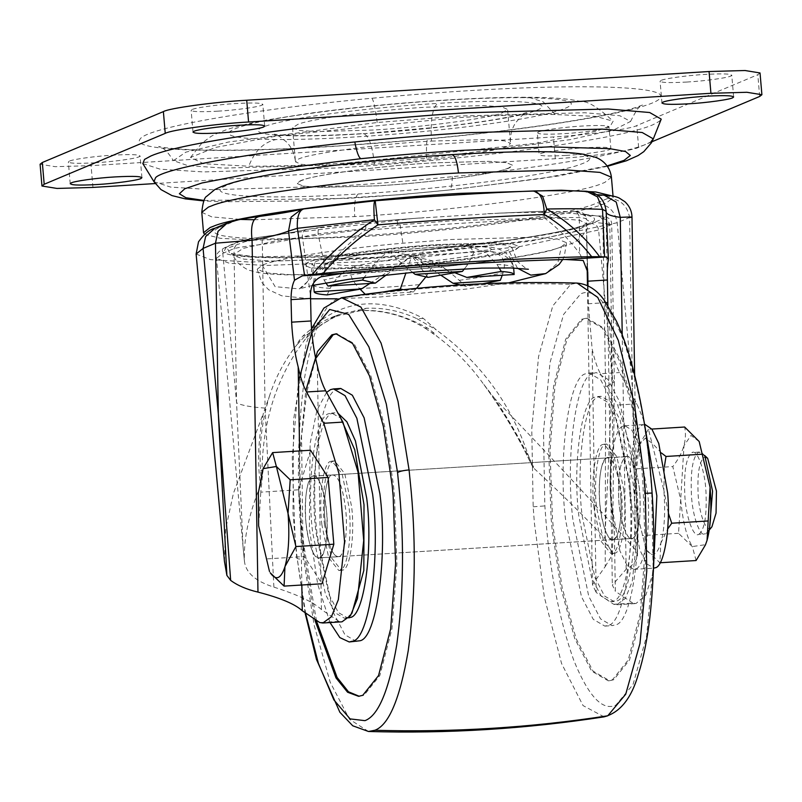 <?xml version="1.0" encoding="UTF-8"?>
<svg xmlns="http://www.w3.org/2000/svg" width="802" height="802" viewBox="0 0 802 802"><rect width="100%" height="100%" fill="white"/><g stroke="black" fill="none" stroke-linecap="round" stroke-linejoin="round"><path stroke-width="0.6" stroke-dasharray="4.01 3.01" d="M336.72 333.812L353.943 343.436L370.835 375.837L384.729 426.594L393.431 484.759L394.464 495.726L396.93 563.425L391.967 628.818L379.867 675.484L364.088 695.224L359.226 696.256M316.499 621.069L303.838 545.22L302.805 534.252L301.552 436.208L306.885 391.747L315.777 358.424M314.955 620.257L302.514 545.3L301.482 534.343L299.146 460.097L305.793 390.574M356.489 641.52L344.93 634.763L333.141 612.137L317.361 536.097C309.291 473.812 320.62 390.033 337.842 389.17M330.023 622.563L317.682 584.207L309.372 528.889L310.103 443.436L316.94 410.313L326.564 392.389M348.8 617.881L347.737 618.031L338.364 612.548L328.8 594.212L316.008 532.558C309.472 482.052 318.655 414.123 332.619 413.421L334.995 412.86L338.093 413.341M351.928 613.289L346.815 617.67L344.439 618.232L335.066 612.758L325.502 594.412L312.71 532.759C306.163 482.263 315.356 414.323 329.321 413.632L331.697 413.06L340.73 418.133M324.539 524.779C321.051 497.841 325.953 461.611 333.401 461.24L334.665 460.929L344.77 473.641L351.587 506.523C355.075 533.45 350.183 569.681 342.735 570.062L341.462 570.362L331.366 557.661L324.539 524.779M321.903 524.939C318.414 498.002 323.306 461.772 330.755 461.401L332.028 461.1L342.123 473.802L348.95 506.684C352.439 533.621 347.537 569.851 340.088 570.222L338.825 570.523L328.72 557.821L321.903 524.939M325.281 522.653C322.665 502.453 326.334 475.285 331.928 475.005L606.683 457.942C612.788 457.521 617.339 468.839 620.327 491.907C622.943 512.107 619.274 539.285 613.68 539.556L338.925 556.618C332.82 557.039 328.269 545.721 325.281 522.653C322.645 502.433 326.324 475.215 331.918 474.934L312.77 476.127C318.875 475.706 323.437 487.045 326.434 510.142C329.051 530.383 325.371 557.601 319.777 557.881L338.925 556.688C332.81 557.109 328.259 545.771 325.261 522.663M331.928 475.005C338.033 474.583 342.574 485.902 345.562 508.969C348.178 529.17 344.509 556.337 338.925 556.618M613.68 539.556C607.575 539.987 603.034 528.658 600.046 505.601C597.43 485.4 601.099 458.223 606.683 457.942M643.094 469.26L644.126 480.228L646.592 547.926L641.63 613.309L629.53 659.976L613.751 679.725L609.55 680.728L592.989 671.053L576.097 638.643L562.202 587.886L553.5 529.721L552.468 518.754L550.002 451.055L554.964 385.672L567.064 339.005L582.843 319.256L587.044 318.254L603.605 327.928L620.497 360.339L634.392 411.095L643.094 469.26M623.705 489.621C627.194 516.558 622.302 552.789 614.853 553.159L613.58 553.47L603.485 540.759L596.658 507.877C593.169 480.949 598.071 444.709 605.52 444.338L606.783 444.037L616.888 456.739L623.705 489.621M581.52 319.336L585.721 318.334L602.282 328.008L619.174 360.419L633.069 411.175L641.77 469.34L642.803 480.308L645.269 548.007L640.307 613.4L628.207 660.056L612.427 679.805L608.227 680.808L591.665 671.134L574.783 638.723L560.879 587.966L552.177 529.801L551.144 518.834L548.678 451.145L553.641 385.752L565.741 339.086L581.52 319.336M594.021 508.047C590.533 481.11 595.425 444.879 602.883 444.508L604.147 444.198L614.242 456.909L621.069 489.791C624.558 516.719 619.655 552.959 612.207 553.33L610.944 553.631L600.838 540.929L594.021 508.047M628.247 478.463C636.317 540.748 624.989 624.537 607.766 625.4L604.828 626.101L593.269 619.344L581.48 596.718L565.701 520.678C557.631 458.393 568.959 374.614 586.192 373.752L589.119 373.05L600.678 379.807L612.467 402.424L628.247 478.463M632.898 481.801C639.445 532.307 630.252 600.237 616.287 600.939L613.911 601.5L604.538 596.026L594.984 577.681L582.182 516.027C575.646 465.531 584.828 397.591 598.793 396.9L601.169 396.328L610.543 401.802L620.106 420.148L632.898 481.801M593.45 373.301L596.387 372.599L607.946 379.356L619.735 401.972L635.515 478.012C643.585 540.297 632.257 624.086 615.024 624.948L612.096 625.65L600.538 618.893L588.748 596.267L572.969 520.227C564.899 457.942 576.227 374.163 593.45 373.301M578.884 516.237C572.347 465.731 581.53 397.802 595.495 397.1L597.871 396.529L607.244 402.013L616.808 420.358L629.6 482.012C636.136 532.508 626.953 600.437 612.989 601.139L610.613 601.711L601.239 596.227L591.676 577.891L578.884 516.237M299.357 181.513C304.519 176.28 379.125 165.733 432.088 162.916L488.719 161.322L506.353 162.616L512.378 165.152L510.343 167.227C505.18 172.46 430.574 183.006 377.612 185.813L320.98 187.407L303.346 186.124L297.321 183.588L299.357 181.513M142.826 163.568L160.159 169.192L203.407 171.919L336.218 167.989C394.865 164.42 470.814 157.413 532.939 148.881C597.009 139.809 637.009 131.779 652.918 124.781L659.344 121.302L661.209 119.127M217.903 111.167C198.565 112.2 189.863 111.719 191.818 109.734C193.543 107.989 218.405 104.471 236.069 103.528C255.407 102.496 264.109 102.977 262.154 104.962C260.429 106.716 235.557 110.225 217.903 111.167M193.011 132.19L191.147 110.425L191.818 109.734M264.69 126.044L262.825 104.28L262.154 104.962M95.127 162.776C75.779 163.819 67.087 163.337 69.042 161.342C70.766 159.598 95.628 156.079 113.282 155.147C132.631 154.114 141.322 154.585 139.368 156.58C137.653 158.325 112.781 161.844 95.127 162.776M70.225 183.798L68.36 162.034L69.042 161.342M141.914 177.653L140.049 155.889L139.368 156.58M565.931 155.428C546.593 156.46 537.891 155.989 539.846 153.994C541.571 152.25 566.443 148.731 584.097 147.799C603.435 146.756 612.137 147.237 610.182 149.232C608.457 150.976 583.595 154.495 565.931 155.428M537.982 132.23C539.706 130.485 564.578 126.967 582.232 126.034C601.57 124.992 610.272 125.473 608.317 127.468C606.593 129.212 581.721 132.731 564.067 133.663C544.728 134.696 536.027 134.225 537.982 132.23L537.31 132.921L539.175 154.686L539.846 153.994M610.182 149.232L610.853 148.54L608.989 126.776L608.317 127.468M686.853 82.045C667.505 83.087 658.813 82.606 660.768 80.611C662.482 78.867 687.354 75.348 705.008 74.416C724.356 73.383 733.048 73.854 731.093 75.849C729.369 77.594 704.507 81.112 686.853 82.045M661.951 103.067L660.086 81.303L660.768 80.611M733.64 96.922L731.775 75.157L731.093 75.849M348.329 162.896L536.558 143.247L596.157 131.227L610.452 125.804L613.149 121.202L595.796 116.41L555.084 114.506C524.899 114.425 491.716 115.528 455.536 117.824L276.76 136.029L215.537 147.418L190.535 157.433L203.578 163.718L248.78 166.215C278.966 166.295 312.148 165.192 348.329 162.896M459.867 116.009L377.201 122.505L228.57 142.014L185.904 152.149L173.402 160.631L187.838 165.643L223.798 168.109L343.998 164.711L426.664 158.215L570.162 139.658L613.881 129.874L630.572 121.443L619.826 115.719L584.808 112.741L459.867 116.009M652.006 141.733L638.623 147.347C633.019 150.766 587.194 157.022 555.285 158.726L155.217 183.558M760.035 72.952L757.81 74.696L636.758 125.583C631.154 129.002 585.32 135.257 553.42 136.962L91.077 165.663L55.127 166.676L40.1 164.25M502.232 112.851L507.596 109.383L501.571 106.846L483.937 105.553L427.306 107.147C379.627 109.724 310.244 118.846 297.893 124.35L292.54 127.819L298.565 130.345L316.199 131.638L372.83 130.044C420.509 127.468 489.892 118.345 502.232 112.851M384.609 267.437C432.278 264.861 501.671 255.738 514.012 250.234L519.375 246.765L513.35 244.229L495.716 242.936L439.085 244.53C391.406 247.106 322.023 256.229 309.672 261.733L304.319 265.201L310.344 267.738L327.978 269.031L384.609 267.437C431.576 264.891 500.127 255.968 513.41 250.445L515.866 249.522L519.375 246.765L513.35 244.229L495.716 242.936L439.085 244.53C392.118 247.076 323.567 255.998 310.274 261.522L307.818 262.444L304.319 265.201L310.344 267.738L327.978 269.031L384.609 267.437M499.095 267.828L496.989 264.449L485.37 252.329L469.661 246.104L467.767 246.264L411.847 255.988L428.007 277.372M454.764 272.72L411.847 255.988L488.789 251.206C503.486 252.78 511.726 258.485 513.491 268.329L514.092 273.362M412.519 272.259L407.466 268.149C395.476 258.294 389.932 252.59 390.815 251.036L432.869 260.931C439.506 264.249 448.288 270.715 459.225 280.319L465.952 286.294L482.704 283.758M502.242 275.246L503.115 272.69C506.884 260.53 502.112 253.372 488.789 251.206C495.345 248.079 488.338 246.425 467.767 246.264L469.441 246.104L473.942 252.299L467.857 264.399L464.488 268.76M465.952 286.294L460.168 284.941M369.862 283.457L411.847 255.988L355.928 265.703C348.098 270.174 349.231 277.733 359.326 288.379L360.108 289.181M365.221 294.274L365.953 294.986L413.271 292.048L416.509 288.349M365.953 294.986L383.677 291.898M403.236 289.682L413.271 292.048M469.441 246.104C445.381 246.094 412.188 248.54 390.424 250.996L390.815 251.036C362.173 254.264 343.537 257.502 334.895 260.76L411.847 255.988L405.972 272.84M386.624 274.725L411.847 255.988L440.789 275.156M425.892 276.88L432.368 266.485L432.869 260.931C461.511 257.703 480.157 254.465 488.789 251.206M467.767 246.264C445.681 246.354 420.027 247.948 390.815 251.036L369.02 253.632C354.835 255.587 343.677 257.673 335.527 259.898L329.161 262.013L334.895 260.76C328.339 263.888 335.346 265.542 355.928 265.703C378.013 265.612 403.657 264.018 432.869 260.931M390.815 251.036C384.649 253.161 377.03 260.299 367.958 272.459L364.449 277.251M325.833 282.855L324.068 280.088L321.883 270.043L329.161 262.013M327.106 294.915L330.193 288.329C335.627 277.713 344.198 270.174 355.928 265.703M334.895 260.76L328.098 262.465L317.021 272.259L313.722 285.151M437.18 245.332C390.434 247.828 323.296 256.991 315.086 261.993L311.828 264.56L317.432 266.916L333.832 268.119L386.514 266.635C433.25 264.139 500.398 254.976 508.608 249.973L511.866 247.407L506.262 245.051L489.852 243.848L437.18 245.332M506.413 168.831L508.879 167.909L512.378 165.152L506.353 162.616L488.719 161.322L432.088 162.916C385.12 165.463 316.569 174.385 303.276 179.909L300.82 180.831L297.321 183.588L303.346 186.124L320.98 187.407L377.612 185.813C424.579 183.277 493.13 174.355 506.413 168.831M561.44 246.695L566.483 242.725L557.811 239.086L532.458 237.222L451.015 239.517L402.865 243.196C337.051 248.891 273.823 259.287 262.244 265.272L257.211 269.241L265.873 272.88L291.236 274.745L372.679 272.449L420.819 268.77C486.644 263.076 549.861 252.68 561.44 246.695L557.841 262.886L545.651 273.602M319.777 557.881C313.662 558.302 309.101 546.964 306.113 523.856C303.487 503.626 307.166 476.408 312.77 476.127M331.918 474.934C338.033 474.513 342.584 485.852 345.582 508.959C348.208 529.19 344.519 556.408 338.925 556.688M620.818 497.601C620.016 476.478 612.016 453.531 606.683 457.872C600.999 462.273 598.623 476.278 599.545 499.897C600.357 521.019 608.357 543.977 613.69 539.626C619.365 535.235 621.74 521.23 620.818 497.601M626.783 456.458L606.683 457.872M639.976 496.418C639.164 475.285 631.164 452.338 625.831 456.689C620.157 461.08 617.781 475.085 618.703 498.714C619.515 519.836 627.515 542.784 632.848 538.443C638.522 534.042 640.898 520.037 639.976 496.418M626.793 456.458L625.831 456.689M613.69 539.626L632.848 538.443M204.54 234.304L220.45 238.324L255.016 240.139L356.469 236.981C447.275 232.079 579.445 214.705 602.954 204.229L606.492 202.876L613.169 197.613L612.036 195.959M412.238 218.535L498.453 213.182C570.763 210.365 609.991 214.886 588.868 223.608C571.114 231.768 500.739 242.946 423.055 249.933L363.346 254.525L256.911 256.931L229.984 253.683L227.357 248.279L244.991 241.733L283.186 233.953L412.238 218.535L365.862 222.224L307.557 229.352C296.73 231.788 282.484 234.184 264.81 236.52C252.259 238.204 243.998 239.838 240.019 241.412L228.821 246.124C201.783 256.66 261.823 260.961 355.998 255.226C453.521 249.773 568.117 234.374 591.425 223.608L602.623 218.896C606.061 217.352 604.036 216.37 596.528 215.928C585.801 215.347 579.966 214.204 579.004 212.5L574.102 211.558C580.447 211.367 584.317 212.921 585.711 216.229L586.432 219.237C587.335 221.151 592.818 222.485 602.873 223.257L611.726 224.299L598.613 230.004L519.646 246.625L386.694 260.8L265.622 265.492L229.452 263.317L216.47 258.374L222.796 253.332L233.994 248.63C238.545 247.367 248.008 245.953 262.354 244.389C278.916 241.973 292.259 239.467 302.404 236.871L318.093 233.803C317.913 229.723 318.615 227.557 320.198 227.317L307.557 229.352C303.858 229.953 302.143 232.46 302.404 236.871L310.514 296.008M607.856 305.442L611.264 347.607C613.6 358.304 616.377 366.614 619.605 372.549L636.828 403.847L643.946 420.819M600.447 373.732L617.67 405.03L632.818 455.085L638.472 523.465L632.247 581.47L625.319 598.492L616.768 604.758L613.66 604.287L596.187 592.498L592.107 348.79C594.442 359.486 597.219 367.807 600.447 373.732L619.605 372.549M653.329 571.906L645.861 595.014L635.926 603.565L632.818 603.104L613.66 604.287M574.102 211.558L540.668 211.347L573.32 211.608C576.618 211.538 578.623 213.532 579.325 217.583L579.585 253.422L583.224 260.5M587.505 268.79L586.432 219.237C586.072 218.455 583.696 217.913 579.325 217.583L544.758 217.372L545.972 219.136C558.824 229.131 570.021 240.56 579.585 253.422M632.818 603.104L615.345 591.305L614.302 528.759C609.45 504.298 608.828 467.155 612.949 447.937L611.264 347.607M614.302 528.759C610.422 499.175 609.971 472.228 612.949 447.937M604.167 195.197L601.45 195.327C609.34 195.748 611.535 196.741 608.026 198.325L595.635 203.528C571.345 214.786 450.393 230.906 349.091 236.379C253.592 242.024 193.643 237.522 221.141 226.786L233.532 221.573C237.623 219.959 246.144 218.294 259.106 216.58C278.795 214.014 294.003 211.397 304.73 208.741L375.206 200.871C430.925 196.269 483.466 193.011 532.839 191.076C552.829 190.686 569.821 190.796 583.816 191.407L597.54 195.097M608.026 198.325C620.086 198.876 627.274 205.272 629.59 217.502L631.996 217.101M606.142 212.139L606.111 211.377C604.397 198.385 596.969 191.728 583.816 191.407L586.483 191.277M606.111 211.377L608.197 260.74M427.506 328.078L425.11 328.229C405.12 315.838 383.657 309.953 360.73 310.595L333.391 316.95L305.492 335.657L296.64 345.111L298.685 341.271L303.086 335.807C320.299 320.359 339.517 311.958 360.73 310.595C381.963 309.321 404.218 315.156 427.506 328.078L433.822 332.89L437.05 336.399C454.844 349.772 470.132 365.401 482.914 383.266C500.508 407.256 514.964 430.844 526.292 454.032L532.177 465.952L534.272 468.639C523.957 446.303 510.814 423.005 494.864 398.734C552.307 458.393 599.244 508.829 635.685 550.022L637.5 555.124C636.788 560.718 633.009 565.42 626.161 569.25L612.337 585.099L615.345 591.305M637.119 522.513L637.5 555.124L637.099 521.972L632.447 388.048L635.685 550.022M321.021 276.78L325.391 269.211C336.86 255.136 349.933 242.204 364.599 230.405C429.291 224.871 489.751 221.111 545.972 219.136M261.272 482.774L260.65 470.523C258.815 446.744 261.703 422.083 269.302 396.529L263.407 413.11C258.224 438.684 257.262 462.854 260.51 485.641L262.003 469.952C263.056 418.403 277.793 374.424 306.214 338.003L311.437 328.589M311.767 328.208L314.945 325.111C346.003 299.176 382.133 296.93 423.336 318.374L436.298 329.923C479.987 361.852 510.433 403.035 527.646 453.461L532.177 465.952M306.214 338.003L321.191 324.72L314.945 325.111M423.336 318.374L417.09 318.765C400.649 310.996 383.697 307.497 366.253 308.269L338.925 314.635L321.191 324.72M534.272 468.639C561.851 494.212 585.39 517.47 604.878 538.423L612.397 379.486L614.362 381.852L605.61 386.955L605.219 566.553L592.457 584.628L596.187 592.498M605.991 302.655L588.337 303.757L592.107 348.79M588.337 303.757L588.006 285.853M325.391 269.211L318.093 233.803L365.802 228.48L364.599 230.405M605.219 566.553L612.457 554.623L604.878 538.423M417.09 318.765L436.298 329.923M425.11 328.229L437.05 336.399M269.302 396.529C275.417 377.531 284.53 360.389 296.64 345.111M365.802 228.48L365.802 222.204L424.148 217.643M498.453 213.182L540.277 211.397C542.673 211.297 544.167 213.282 544.758 217.372M605.61 386.955L602.873 223.257C602.723 218.425 600.608 215.989 596.528 215.928L583.806 214.134L585.721 216.239L579.004 212.5M265.101 408.098C250.705 407.095 241.191 405.331 236.58 402.825L222.796 253.332L226.745 246.605L237.943 241.893L233.994 248.63L236.58 402.825L243.096 547.265L244.399 560.809C245.482 572.458 255.307 581.229 273.883 587.124L265.101 408.098L262.354 244.389C261.803 239.597 262.615 236.971 264.81 236.52L264.5 236.53C246.084 239.417 237.232 241.201 237.943 241.893L240.019 241.412M602.623 218.896C606.643 219.086 609.039 221.212 609.811 225.292L612.397 379.486L598.613 230.004C597.841 225.923 595.445 223.798 591.425 223.608M612.457 554.623L614.362 381.852L611.726 224.299C611.726 218.695 606.974 215.888 597.47 215.888M260.51 485.641C248.981 513.561 243.607 538.613 244.399 560.809L243.126 547.525M494.864 398.734L482.914 383.266M298.504 489.811L300.169 484.929L298.705 489.801L300.62 512.137L298.504 489.811L304.429 556.558L321.993 583.756M303.858 208.751L301.482 209.202M259.106 216.58L258.214 216.6M233.532 221.573L227.327 223.026M273.883 587.124C297.672 594.693 313.522 602.162 321.432 609.55L338.905 621.349L342.003 621.821M224.44 561.36L225.603 529.47L233.382 493.491L263.407 413.11M338.905 621.349L319.747 622.542M707.645 458.313L704.256 457.361C699.274 461.31 697.229 473.631 698.131 494.333C698.913 512.468 705.78 531.796 710.321 528.087L711.895 526.824M705.118 457.17L702.412 453.351L698.512 452.248C692.758 456.799 690.402 471.025 691.434 494.914C692.347 515.826 700.256 538.132 705.499 533.861L707.324 532.398L709.529 528.267M698.883 534.272C704.637 529.711 706.993 515.486 705.961 491.596C705.048 470.684 697.128 448.378 691.885 452.659C686.141 457.21 683.785 471.436 684.818 495.325C685.73 516.237 693.64 538.543 698.883 534.272L705.499 533.861M699.454 452.017L691.885 452.659M699.174 441.511L690.993 435.456L684.006 445.641L680.687 499.646C682.753 521.3 686.612 536.939 692.296 546.563L705.519 544.678M692.296 546.563L678.532 533.33L680.687 499.646L672.808 466.574C683.334 453.01 687.284 439.827 684.647 427.015M648.447 429.27L639.124 444.869L636.608 468.819L634.452 502.513L646.131 549.55L659.896 562.773L660.818 543.225C664.507 529.671 665.52 511.977 663.856 490.152L648.447 429.27L651.805 429.06M636.608 468.819L672.808 466.574M678.532 533.33L642.332 535.576M661.59 453.1L652.237 443.215L645.169 438.243L638.933 445.321L634.171 469.381L634.452 502.513L646.061 549.43M668.317 513.059L663.856 490.152L664.427 466.403M696.096 560.528L692.367 546.673M660.818 543.225L667.705 528.959M645.119 424.519L643.034 424.92C634.282 425.682 627.535 465.02 630.653 499.596L639.765 549.801L646.723 563.896L654.041 568.097M646.131 549.55C651.886 557.621 656.758 555.575 660.768 543.395M610.843 500.819L619.946 551.034L626.913 565.129L633.801 569.37L635.465 568.979C644.217 568.217 650.953 528.879 647.836 494.303L638.733 444.087L631.765 429.992L624.878 425.752L623.214 426.153C614.462 426.905 607.726 466.243 610.843 500.819M632.838 538.373C638.582 533.811 640.948 519.586 639.906 495.696C639.004 474.784 631.084 452.478 625.841 456.759C620.096 461.32 617.73 475.536 618.773 499.425C619.675 520.348 627.595 542.643 632.838 538.373L319.767 557.811C325.522 553.25 327.878 539.024 326.835 515.135C325.933 494.222 318.013 471.917 312.77 476.198C307.026 480.749 304.67 494.974 305.702 518.864C306.605 539.776 314.524 562.082 319.767 557.811M312.77 476.198L625.841 456.759M310.544 450.243L298.705 489.801L260.79 492.157L263.206 468.448M269.552 571.615L266.515 558.914L304.429 556.558M266.515 558.914L258.635 525.841L260.79 492.157M305.722 613.831L297.071 557.57L295.046 537.049L292.259 457.721L298.444 381.722M305.181 613.37L297.071 557.57C296.179 558.723 298.364 559.235 303.627 559.104L301.492 537.571C296.58 482.593 297.582 429.491 304.479 378.263C312.66 330.414 323.787 303.908 337.853 298.765L341.542 297.712M368.469 731.484L349.502 719.264L330.244 682.322L314.153 625.209L303.627 559.104M604.066 716.858L583.054 705.59L561.58 663.545L544.388 597.35L534.403 523.115L533.17 506.794L531.756 429.04L538.563 356.589L552.799 305.883L570.763 284.309C492.518 282.063 414.885 286.885 337.853 298.765M570.763 284.309L577.149 283.086M651.745 493.06L653.099 567.164L646.612 636.197L633.039 684.507L615.926 705.078C602.643 711.384 588.598 696.497 573.801 660.397C559.606 620.317 550.342 574.011 546.022 521.46L544.849 505.912L543.495 431.817L549.982 362.785L563.555 314.464L580.668 293.903C593.951 287.597 607.996 302.484 622.793 338.584C636.988 378.664 646.252 424.97 650.572 477.521L652.096 492.999M533.17 506.794L544.849 505.912M431.526 141.072L487.335 139.568L504.608 140.871L510.513 143.388L508.478 145.463C503.315 150.696 428.709 161.242 375.747 164.049L318.625 165.633L301.351 164.34L295.457 161.824L297.492 159.748C302.655 154.515 377.251 143.969 430.223 141.152L431.526 141.072C430.343 120.33 432.388 107.779 437.671 103.408L435.947 103.508C366.795 107.658 287.728 118.105 266.023 125.974C238.394 134.816 285.823 138.656 362.464 133.784L364.188 133.683C433.341 129.543 512.398 119.087 534.112 111.217C561.741 102.375 514.313 98.536 437.671 103.408M374.444 164.129C372.108 143.859 368.118 133.744 362.464 133.784L440.208 126.967C479.305 122.425 506.453 118.135 521.631 114.084L526.754 112.511L521.781 115.739L515.556 122.826C511.646 129.042 509.962 135.889 510.513 143.388L507.596 109.383M204.079 200.46L347.737 198.375C378.995 196.47 412.689 193.693 448.829 190.044L542.152 178.395L607.124 165.914M153.964 181.683L170.656 187.107L212.309 189.723L340.259 185.944C374.905 183.828 412.248 180.751 452.308 176.701C561.52 165.743 644.477 149.613 651.525 140.972M452.308 176.701C452.087 185.904 450.935 190.345 448.829 190.044L399.837 194.696L298.184 201.021L220.821 201.773L203.858 200.921M275.958 139.548C223.207 138.596 214.746 133.393 250.575 123.939C286.695 114.997 370.364 104.761 443.506 100.34C472.819 98.476 499.706 97.583 524.177 97.644C578.803 98.696 585.941 104.21 545.581 114.185C507.776 122.906 427.165 132.581 356.629 136.861C327.316 138.716 300.419 139.618 275.958 139.548C263.678 142.155 254.615 151.047 248.78 166.215M555.084 114.506L543.325 101.914L528.588 97.293L524.177 97.644M377.201 122.505C375.356 108.31 373.592 100.23 371.887 98.255C248.69 109.694 144.621 128.16 139.929 139.408C130.746 150.756 216.781 153.824 334.073 146.345L428.248 138.946C551.445 127.498 655.515 109.032 660.206 97.784C669.379 86.436 583.355 83.368 466.062 90.857C436.889 92.641 405.501 95.107 371.887 98.255M426.664 158.215C426.153 144.982 426.684 138.556 428.248 138.946L427.937 138.836C378.875 143.498 330.534 146.836 282.916 148.831C239.156 150.525 205.332 150.646 181.473 149.172C158.215 147.468 158.255 146.134 158.766 146.485C160.57 148.37 163.518 145.152 173.402 160.631M92.942 187.427L91.077 165.663M555.285 158.726L553.42 136.962M638.623 147.347L636.758 125.583M759.674 96.461L757.81 74.696M496.989 264.449C508.889 265.041 514.393 266.334 513.491 268.329L513.631 268.038M459.225 280.319C478.573 277.783 493.21 275.236 503.115 272.69M359.326 288.379C377.782 287.838 397.912 286.585 419.717 284.63M467.857 264.399C449.411 264.941 429.281 266.184 407.466 268.149M367.958 272.459C348.609 274.996 333.983 277.532 324.068 280.088M330.193 288.329C318.294 287.738 312.8 286.444 313.692 284.449L313.572 284.961C313.592 271.106 320.158 266.575 328.098 262.465M262.244 265.272L275.136 286.675L299.286 288.9L311.477 278.184L315.086 261.993M517.4 268.189L508.608 249.973M358.153 193.994C450.854 188.46 556.668 174.214 581.661 163.899C612.708 152.861 549.53 148.41 451.536 154.736C355.717 160.45 246.605 175.458 225.693 185.803C200.42 196.199 263.447 200.099 358.153 193.994C355.146 196.59 353.993 204.119 354.715 216.58C445.521 211.678 577.691 194.305 601.209 183.828L604.738 182.465L611.415 177.212M201.783 212.329L211.808 216.901L241.302 219.457M254.124 219.748L354.715 216.58M400.108 224.771L278.033 240.319L243.146 248.409L232.68 255.196L243.768 259.116L271.688 261.061L365.381 258.424L420.759 254.194C421.401 264.219 421.421 269.071 420.819 268.77L420.94 268.86C450.233 266.234 478.032 262.996 504.348 259.136C522.894 256.379 538.202 253.562 550.282 250.675L572.849 243.106C580.427 239.557 587.826 230.184 588.267 224.71L579.736 220.289L552.468 218.004L455.486 220.54L400.108 224.771L402.865 243.196M420.759 254.194L539.185 239.307L574.813 231.467L588.267 224.71L589.31 222.745L581.119 226.174C567.355 230.515 543.686 235.106 510.092 239.938L423.015 249.913L422.985 253.993M397.872 224.971L397.02 219.868M636.828 403.847L617.67 405.03M196.119 254.054L210.425 259.607L250.304 262.074L383.707 256.961L530.212 241.242L617.199 222.705L629.59 217.502L632.447 388.048L617.199 222.705C614.883 210.475 607.695 204.089 595.635 203.528M626.161 569.25L622.232 334.865M305.492 335.657L303.086 335.807M300.108 341.191L298.685 341.271M433.822 332.89L432.398 332.97M366.253 308.269L360.73 310.595M262.003 469.952L260.65 470.523M527.646 453.461L526.292 454.032M243.096 547.265L216.47 258.374C215.126 254.785 218.555 250.866 226.745 246.605L228.821 246.124M221.141 226.786L214.926 228.239M321.432 609.55L317.351 365.852M301.843 585.009L300.62 512.137M300.169 484.929L299.597 450.924M336.058 333.832L337.381 333.752M359.887 696.226L358.564 696.306M296.77 558.102L292.991 512.989L293.572 419.636L306.143 343.878L311.467 328.93M331.697 413.06L334.995 412.86M347.737 618.031L344.439 618.232M332.028 461.1L334.665 460.929M341.462 570.362L338.825 570.523M585.721 318.334L587.044 318.254M609.55 680.728L608.227 680.808M604.147 444.198L606.783 444.037M613.58 553.47L610.944 553.631M589.119 373.05L596.387 372.599M604.828 626.101L612.096 625.65M597.871 396.529L601.169 396.328M613.911 601.5L610.613 601.711M292.54 127.819L295.457 161.824C294.685 154.144 291.748 147.548 286.615 142.034L279.236 136.27L274.194 134.165L279.778 134.866C297.642 136.23 325.482 135.809 363.296 133.593M607.425 166.315L557.36 176.169L449.3 190.104M190.535 157.433L201.783 143.227L210.034 137.152C211.778 135.708 217.182 133.252 226.254 129.784C237.943 125.964 251.818 122.646 267.868 119.829L306.043 113.744C335.066 109.674 367.406 106.125 403.055 103.107C453.601 99.007 495.446 97.062 528.588 97.293C552.167 97.343 569.791 98.806 581.44 101.684C587.505 100.851 598.071 107.358 613.149 121.202M630.572 121.443C636.277 109.904 640.287 104.42 642.592 105.002L635.936 107.428C622.151 111.809 597.891 116.781 563.184 122.345C522.012 128.721 476.929 134.215 427.937 138.836M469.661 246.104C491.235 246.244 496.177 247.978 500.608 249.873C502.172 250.765 511.335 253.803 513.611 267.818M566.483 242.725L564.317 256.289L562.683 259.557M511.866 247.407L517.47 261.532L525.561 268.159L528.378 269.261M312.309 285.452L299.286 288.9C301.081 287.968 312.91 281.221 311.828 264.56M257.211 269.241L261.652 282.244L268.59 289.722L281.793 295.828L310.534 298.795M337.151 298.805L380.629 296.94L466.193 289.091L508.568 282.885M613.169 197.613L613.039 196.139M423.015 249.913L336.058 255.988C288.509 258.054 256.008 257.803 238.545 255.216L231.307 253.432L238.034 263.026C243.928 267.858 248.249 270.424 250.996 270.695C257.332 272.74 265.352 274.073 285.933 274.845L328.77 274.635L420.94 268.86M616.768 604.758L635.926 603.565M587.756 272.159L586.613 235.267M596.888 194.655L594.031 194.214L597.32 195.768C602.081 196.56 607.796 212.059 606.091 211.718L612.337 585.099M637.099 521.972L634.643 375.095M586.613 235.217L587.134 266.525M587.455 285.592L592.457 584.628M333.391 316.95L338.925 314.635M540.668 211.347L486.834 213.743M365.802 222.204L319.948 227.317M306.625 229.472C296.159 231.838 282.124 234.194 264.5 236.53M529.551 460.699C518.262 436.92 503.776 412.549 486.072 387.587M709.279 530.012L707.324 532.398M702.412 453.351L704.647 455.476M633.801 569.37L653.61 568.147M624.878 425.752L644.698 424.519"/><path stroke-width="1.2" d="M305.793 390.574L317.482 351.547L331.858 334.835L336.058 333.832L352.619 343.517L369.511 375.917L383.406 426.674L392.108 484.839L393.14 495.806L395.607 563.505L390.644 628.898L378.544 675.565L362.765 695.304L358.564 696.306L347.597 692.246L335.998 677.901L314.955 620.257M315.777 358.424L333.181 334.755L336.72 333.812M359.226 696.256L348.449 691.775L337.091 677.439L316.499 621.069M337.191 389.471L340.78 388.469L352.339 395.226L364.128 417.852L379.907 493.882C387.978 556.167 376.649 639.956 359.416 640.818L349.221 641.971L339.847 637.6L330.023 622.563M326.564 392.389L330.584 389.622L333.512 388.92L345.071 395.677L356.86 418.303L372.639 494.333C380.709 556.618 369.381 640.407 352.158 641.269L349.221 641.971M338.093 413.341L346.895 421.842L355.456 441.02L366.725 498.333C373.261 548.829 364.078 616.768 350.113 617.46L348.8 617.881M340.73 418.133L354.745 449.782L364.008 504.739L363.837 570.412L351.928 613.289M651.525 140.972L653.319 138.876L661.209 119.127L649.67 112.521L608.036 108.992L467.646 112.741C409 116.3 333.051 123.307 270.926 131.849C206.856 140.911 166.856 148.951 150.946 155.949L144.52 159.418L142.826 163.568L153.964 181.683L155.588 177.683C162.636 169.042 245.602 152.911 354.805 141.954C356.669 151.899 358.684 157.473 360.86 158.696L266.926 170.435L201.883 183.006L184.781 188.771L179.367 193.763L185.914 197.733L204.079 200.46M219.768 132.931C200.43 133.964 191.728 133.483 193.683 131.498C195.407 129.754 220.279 126.235 237.933 125.292C257.272 124.26 265.973 124.741 264.018 126.726C262.294 128.48 237.422 131.989 219.768 132.931M193.011 132.19L193.683 131.498M264.69 126.044L264.018 126.726M96.992 184.54C77.644 185.583 68.952 185.102 70.907 183.107C72.631 181.362 97.493 177.844 115.147 176.911C134.495 175.879 143.187 176.35 141.232 178.345C139.518 180.089 114.646 183.608 96.992 184.54M70.225 183.798L70.907 183.107M141.914 177.653L141.232 178.345M688.717 103.809C669.369 104.851 660.678 104.37 662.632 102.375C664.347 100.631 689.219 97.112 706.873 96.18C726.221 95.147 734.913 95.618 732.958 97.613C731.234 99.358 706.372 102.877 688.717 103.809M661.951 103.067L662.632 102.375M733.64 96.922L732.958 97.613M155.217 183.558L92.942 187.427L56.992 188.44L41.965 186.014L44.19 184.26L165.242 133.373C170.846 129.954 216.68 123.709 248.58 122.004L710.923 93.293L746.873 92.28L761.9 94.716L759.674 96.461L652.006 141.733M41.965 186.014L40.1 164.25L42.326 162.495L163.377 111.608C168.981 108.19 214.806 101.944 246.715 100.24L709.058 71.528L745.008 70.516L760.035 72.952L761.9 94.716M513.611 267.818L514.182 274.505C513.761 273.061 509.45 272.048 501.25 271.457L499.095 267.828M514.182 274.505L466.854 277.442L501.25 271.457M482.704 283.758L500.348 280.319L502.242 275.246M460.168 284.941L453.02 283.256L500.348 280.319M360.108 289.181L365.221 294.274M416.509 288.349L425.892 276.88M383.677 291.898L400.338 289.001L403.236 289.682M464.488 268.76L462.403 271.397L415.075 274.334L412.519 272.259M462.403 271.397L428.007 277.372L415.075 274.334M466.854 277.442L454.764 272.72M405.972 272.84L400.338 289.001M440.789 275.156L453.02 283.256M364.449 277.251L362.404 280.078C348.068 282.073 336.599 284.058 328.008 286.063L325.833 282.855M362.404 280.078L375.336 283.126L328.008 286.063M361.502 288.941L327.106 294.915C318.905 294.334 314.595 293.311 314.173 291.878L361.502 288.941L369.862 283.457M386.624 274.725L375.336 283.126M313.722 285.151L314.173 291.878M612.036 195.959L595.896 191.989L561.3 190.204L460.228 193.362C369.421 198.274 237.252 215.648 213.743 226.124L210.204 227.477L203.528 232.73L204.54 234.304M643.946 420.819L656.848 495.857L653.329 571.906M532.839 191.076C540.037 191.477 543.856 199.297 544.277 214.515L546.774 209.001C567.826 221.593 585.45 237.492 599.645 256.71L591.686 256.68C578.613 239.918 562.814 225.863 544.277 214.515C492.177 216.55 436.729 219.989 377.932 224.841L375.206 200.871C373.782 201.222 373.511 207.497 374.404 219.708L377.932 224.841C357.181 238.705 338.905 254.876 323.106 273.362L312.259 274.555C329.933 253.412 350.644 235.136 374.404 219.708L297.331 228.309L304.59 275.507L302.444 275.798L343.236 273.271C423.777 265.903 497.731 261.312 565.099 259.487L583.224 260.5L587.756 272.159L587.886 278.785L587.505 268.79M565.099 259.487L605.891 256.961L608.397 258.966L608.197 260.74C607.385 265.272 607.124 271.688 607.395 279.988L587.916 281.191L587.886 278.785M605.891 256.961L604.598 256.881L602.523 209.362L606.122 211.277C604.668 199.447 598.122 192.771 586.483 191.277C571.906 190.635 554.463 190.525 534.172 190.926L533.952 190.936M634.643 375.095L631.996 217.101C631.846 211.167 629.49 206.044 624.928 201.733L619.224 198.044C615.996 196.45 610.974 195.498 604.167 195.197L616.217 202.084L620.267 217.352C610.543 216.109 605.831 214.114 606.111 211.377M629.59 217.502C634.633 216.901 631.525 216.851 620.267 217.352L622.232 334.865M597.54 195.097L601.45 195.327M343.236 273.271L321.021 276.78C313.742 280.229 310.244 286.635 310.514 296.008L311.076 320.97L291.617 322.173L291.046 299.627C291.046 291.357 292.199 284.89 294.494 280.219L302.444 275.798M588.006 285.853L587.916 281.191M323.106 273.362C414.955 264.359 518.222 257.953 591.686 256.68M607.856 305.442L607.395 279.988M599.645 256.71L604.598 256.881M304.59 275.507L312.259 274.555M230.655 580.387L226.896 575.405L218.324 413.762L230.655 580.387C237.613 585.53 246.715 589.44 257.973 592.107C280.299 597.881 295.066 604.096 302.274 610.743L319.747 622.542L322.855 623.004L331.406 616.738L338.334 599.716L344.549 541.711L338.905 473.33L323.757 423.286L306.534 391.988C303.306 386.053 300.529 377.742 298.194 367.045C294.665 353.141 292.469 338.193 291.617 322.173M304.73 208.741C299.326 209.533 296.86 216.059 297.331 228.309L288.53 231.096C279.958 234.354 267.808 237.392 252.079 240.219L215.467 243.206L203.076 248.419L218.324 413.762L215.467 243.206L218.004 231.357L227.317 223.026L236.069 220.35C237.342 220.039 242.886 218.665 258.214 216.6C277.622 214.034 292.038 211.568 301.482 209.202L291.146 217.121L288.53 231.096L294.494 280.219M259.106 216.58C252.74 217.903 250.404 225.783 252.079 240.219L257.973 592.107M311.076 320.97C311.838 336.99 313.933 351.958 317.351 365.852C319.677 376.549 322.464 384.86 325.692 390.795L306.534 391.988M322.855 623.004L342.003 621.821L350.564 615.545L357.481 598.523L363.707 540.518L358.053 472.147L342.905 422.093L325.692 390.795M226.896 575.405L224.44 561.36L196.119 254.054L198.515 241.803C204.35 233.743 209.813 229.222 214.926 228.239L205.613 236.57L203.076 248.419L196.119 254.054M709.279 530.012L711.895 526.824L716.056 513.14L716.447 491.105L707.645 458.313L704.647 455.476M709.529 528.267L712.577 491.185L705.118 457.17M705.519 544.678L707.053 540.358C710.742 526.794 711.755 509.11 710.091 487.285L699.204 441.561M651.805 429.06L684.647 427.015L699.174 441.511L702.211 454.213L666.001 456.468L661.59 453.1M664.427 466.403L666.001 456.468M707.003 540.528L705.419 544.929L696.096 560.528L659.896 562.773M702.211 454.213L710.091 487.285L707.053 540.358M707.935 520.969L671.725 523.215L668.317 513.059M667.705 528.959L671.725 523.215M654.041 568.097L655.274 567.746C664.026 566.984 670.773 527.646 667.655 493.07L658.763 443.476L651.936 429.23L645.119 424.519M270.244 572.758L270.314 572.879C276.068 580.959 280.941 578.904 284.951 566.723L284.078 586.112L321.993 583.756L333.832 544.197L328.108 477.441L310.544 450.243L272.63 452.599L276.379 466.483L263.126 468.649L258.364 492.709L258.635 525.841L269.512 571.555M284.078 586.112L270.314 572.879M284.951 566.723L285.001 566.553C288.69 552.999 289.702 535.315 288.038 513.491L276.379 466.483L290.194 479.796L288.038 513.491L295.918 546.553L285.001 566.553M263.206 468.448L272.63 452.599M290.194 479.796L328.108 477.441M295.918 546.553L333.832 544.197M298.444 381.722L312.128 331.005L329.692 309.492L348.649 314.384L368.92 346.945L386.303 403.997L397.551 472.578L399.586 493.1C404.258 545.49 403.316 596.097 396.739 644.908C388.94 690.502 378.333 715.755 364.94 720.657L350.073 718.893L333.863 699.865L318.374 663.354L305.722 613.831M397.551 472.578C399.466 471.355 403.306 470.473 409.07 469.912L411.205 491.456C416.108 546.433 415.115 599.535 408.218 650.763C400.028 698.612 388.91 725.108 374.845 730.261L368.469 731.484L352.74 725.79L339.868 712.256L316.459 659.414L305.181 613.37M311.467 328.93L323.878 308.088L341.542 297.712L360.94 307.116L381.05 343.055L398.023 401.391L409.07 469.912M341.542 297.712C419.626 285.652 498.162 280.78 577.139 283.086L597.731 297.402L618.312 340.459L634.603 405.251L644.116 476.989L645.359 493.31L646.773 571.064L639.966 643.515L625.72 694.221L607.756 715.795C530.723 727.675 453.09 732.497 374.845 730.261M607.756 715.795L604.066 716.858C525.982 728.908 447.456 733.79 368.469 731.484M645.359 493.31L651.745 493.06M607.124 165.914L624.086 160.35L630.322 155.478L625.54 151.528L609.961 148.691L549.982 146.866L461.962 150.355C430.704 152.26 397.01 155.047 360.86 158.696M607.425 166.315L626.352 160.791L638.101 155.558L643.795 151.658L651.404 142.806L653.319 138.876L642.212 132.51L602.101 129.112L466.864 132.721C432.218 134.826 394.865 137.914 354.805 141.954M44.19 184.26L42.326 162.495M710.923 93.293L709.058 71.528M248.58 122.004L246.715 100.24M165.242 133.373L163.377 111.608M562.683 259.557L559.094 264.47L545.651 273.602L530.874 275.126L517.4 268.189M451.536 154.736C454.774 154.706 457.08 160.781 458.473 172.961C367.667 177.864 235.497 195.247 211.989 205.723L208.45 207.076L201.783 212.329C202.826 202.515 204.52 197.132 206.866 196.179L214.766 189.613C230.765 181.513 249.011 178.686 269.843 174.666C316.419 166.285 392.519 158.195 452.017 154.626C509.581 151.077 561.38 150.425 584.087 154.365L595.134 157.182C597.691 158.004 609.53 162.666 611.415 177.212L599.936 172.39L566.342 169.924L458.473 172.961M241.302 219.457L254.124 219.748M586.483 191.277L597.45 196.841L602.523 209.362C587.214 208.69 568.638 208.57 546.774 209.001L542.573 196.129L533.791 190.946C484.097 192.881 431.255 196.169 375.266 200.781L301.482 209.202M607.796 302.544L605.991 302.655M310.524 298.414L291.046 299.627M302.274 610.743L301.843 585.009M299.597 450.924L298.194 367.045M342.905 422.093L323.757 423.286M333.512 388.92L340.78 388.469M577.139 283.086C587.906 284.068 597.029 289.903 604.507 300.61L616.457 321.201C622.873 334.975 628.618 351.697 633.7 371.366C643.174 409.231 649.309 449.782 652.096 492.999C655.023 536.468 654.272 578.031 649.841 617.68C647.234 639.505 643.475 658.151 638.552 673.61C631.605 698.201 620.106 712.617 604.066 716.858M203.858 200.921L185.382 198.886L171.979 195.598L160.971 189.593L153.964 181.683M314.053 290.514L313.572 284.961M528.378 269.261L510.764 267.948L481.892 268.109L419.205 271.698L349.391 279.216L312.309 285.452M310.534 298.795L337.151 298.805M508.568 282.885L545.651 273.602M203.528 232.73L201.783 212.329M613.039 196.139L611.415 177.212M608.397 258.966L606.122 211.277M604.167 195.197L596.888 194.655M587.134 266.525L587.455 285.592M214.926 228.239L227.317 223.026"/></g></svg>
